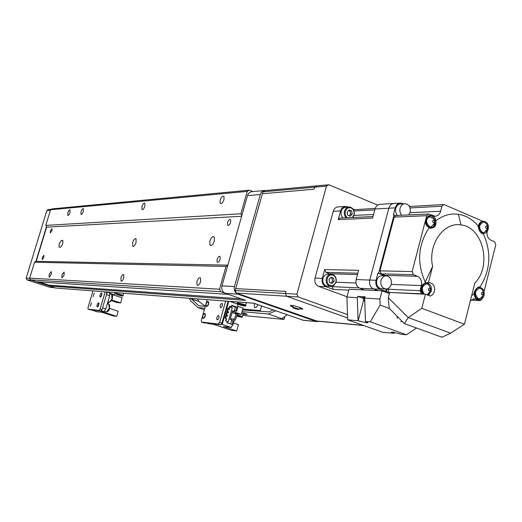 <?xml version="1.0" encoding="UTF-8"?>
<svg xmlns="http://www.w3.org/2000/svg" width="522" height="522" viewBox="0 0 522 522"><rect width="100%" height="100%" fill="white"/><g stroke="black" fill="none" stroke-linecap="round" stroke-linejoin="round"><path stroke-width="0.78" d="M94.293 293.077L93.157 296.496L94.293 293.077M91.415 302.747L90.391 306.205L91.415 302.747M105.176 291.837L100.08 309.07L99.095 310.42L88.042 309.141L87.99 307.726L92.994 290.904M99.095 310.42L101.053 311.047L90.038 309.781L88.114 309.168L90.038 309.781M101.053 311.047L102.031 309.703L100.08 309.07M107.264 292L102.031 309.703M221.361 324.332L222.209 324.43L228.714 301.305M208.291 323.594L213.126 324.214L231.566 330.335L236.701 330.955L223.416 326.544L231.337 327.47L231.722 326.08L232.727 325.46L233.993 320.939L233.158 320.658L232.088 324.488L226.855 322.733L227.246 321.337L225.648 320.802L226.235 318.707L225.021 318.303L227.957 307.843L229.171 308.261L229.758 306.173L231.35 306.714L231.742 305.324L236.955 307.112L235.885 310.929L236.714 311.21L237.98 306.708L237.464 305.579L237.856 304.195L229.687 301.377M237.778 306.27L243.082 308.097L241.327 314.394L232.342 311.334M222.209 324.43L231.337 327.47M241.327 314.394L236.166 313.905L232.016 312.495M236.714 311.21L234.254 310.988M235.885 310.929L234.313 310.786L235.376 306.982L236.955 307.112M235.376 306.982L231.637 305.696M225.178 318.355L227.886 308.104M228.049 308.156L229.171 308.261M230.613 323.992L231.592 320.488L233.158 320.658M233.432 322.942L238.463 324.632L236.701 330.955M235.239 312.874L237.014 313.481L235.239 312.874M231.592 320.488L231.761 319.882L230.104 319.327L232.486 310.825L234.143 311.393L234.313 310.786M231.35 306.714L229.784 306.584L232.277 307.438L228.192 322.009L227.155 321.663M232.375 311.229L234.143 311.393M225.628 318.505L226.28 316.169M226.574 315.131L227.253 312.711M227.546 311.66L228.225 309.252M229.471 307.197L232.277 307.438M230.978 316.684L231.631 313.872M226.835 315.157L226.587 316.025L227.344 316.28L227.592 315.412L226.098 315.086M228.78 308.221L228.538 309.089L229.295 309.344L229.536 308.476L228.793 308.221M227.807 311.686L227.566 312.554L228.323 312.808L228.564 311.941L227.07 311.621M225.98 319.621L226.372 319.751L226.613 318.883L226.228 318.753M226.587 316.025L225.856 315.947M225.804 316.123L227.344 316.28M228.538 309.089L227.801 309.024M227.749 309.207L229.295 309.344M227.566 312.554L226.829 312.482M226.776 312.665L228.323 312.808M225.954 319.705L226.372 319.751M98.227 302.988L98.971 303.249L98.775 305.213L97.764 306.916L97.014 306.688M98.443 302.943L98.638 304.992L97.275 306.884L96.909 305.618L97.66 303.55L98.443 302.943M101.151 293.155L101.894 293.423L101.686 295.38L100.681 297.07L99.924 296.842M101.359 293.11C101.979 294.506 101.588 295.817 100.191 297.044L99.826 295.765L100.589 293.697L101.359 293.11M117.979 294.506L121.169 295.563L117.979 294.506M49.962 287.348L27.013 279.896L31.548 280.183L54.693 287.707L49.962 287.348L54.83 287.752M29.819 278.396L26.165 278.18L27.013 279.896M26.165 278.18L46.856 210.516L50.425 210.183M51.437 209.27L47.991 209.596L46.856 210.516M46.458 226.809L35.861 261.515M243.794 305.54L238.808 304.15L243.794 305.54M242.658 304.985L242.534 305.435M240.172 304.28L240.042 304.744M207.482 301.723L208.454 301.625C209.087 303.804 208.493 305.461 206.679 306.584L206.053 305.912M207.926 301.605C208.95 303.315 208.5 304.9 206.575 306.362C205.551 304.652 206.001 303.067 207.926 301.605M204.089 313.624L205.048 313.513C205.714 315.699 205.133 317.363 203.293 318.498L202.686 317.833M204.546 313.507C205.57 315.249 205.113 316.841 203.195 318.276C202.177 316.534 202.627 314.942 204.546 313.507M106.495 294.623L109.731 295.687L105.822 308.913L102.573 307.863L106.495 294.623L106.54 291.942M101.451 310.831L103.858 311.601L100.772 311.249L116.66 316.358L113.254 315.94L101.934 312.306L96.883 311.712L91.317 309.931M109.992 293.762L122.122 297.775L120.615 302.897L117.189 302.571L111.538 300.718M109.731 295.687L109.613 292.855L107.245 292.072L109.613 292.855M103.858 311.601L105.822 308.913M111.91 300.039L120.615 302.897M116.66 316.358L118.168 311.216L109.574 308.43M116.895 302.127L115.375 301.631L116.928 302.029M108.706 301.905L108.087 304M108.478 301.827L107.858 303.928M262.899 191.848L314.577 187.176L316.867 185.858L314.577 187.176L326.485 186.1L296.927 294.18L285.351 293.495L286.558 296.222L285.351 293.495L285.925 291.406L235.729 288.594L262.37 193.747L314.016 189.218L314.577 187.176L314.016 189.218L262.37 193.747L262.899 191.848L265.078 190.615L328.801 184.762L326.485 186.1M377.7 205.087L328.801 184.762M296.927 294.18L298.147 296.946L347.502 314.603M298.147 296.946L286.558 296.222L347.613 317.963L286.558 296.222L236.329 293.057L235.187 290.532L235.729 288.594L285.925 291.406L285.351 293.495L235.187 290.532M220.708 307.719L220.415 307.588C219.866 305.729 220.369 304.326 221.928 303.386L222.235 303.517C222.77 305.39 222.268 306.786 220.708 307.719M217.282 319.869L217.015 319.758C216.434 317.891 216.93 316.482 218.509 315.523L218.783 315.64C219.357 317.52 218.855 318.929 217.282 319.869M228.107 301.259L221.948 323.138L220.597 324.788L203.75 322.818M207.188 299.654L201.316 320.332L201.466 322.048L218.313 324.025L220.597 324.788M221.948 323.138L219.658 322.374L218.313 324.025M219.658 322.374L225.661 301.07M296.548 308.248L299.06 309.2C299.439 309.657 298.199 309.5 295.328 308.724L293.938 308.274C291.785 307.282 292.659 307.269 296.548 308.248M295.171 308.006L293.664 307.817L294.434 308.3L298.206 309.154L295.171 308.006M294.434 308.3L294.532 307.928M296.829 308.495L296.698 308.965M299.661 308.809C303.008 309.389 303.634 309.161 301.54 308.13L299.863 307.478C291.928 305.122 288.979 304.711 291.002 306.244L293.103 307.047M236.329 293.057L317.122 321.147M83.311 211.443L83.357 208.702C82.593 208.448 81.823 209.426 81.027 211.632L80.988 214.379C81.745 214.627 82.522 213.648 83.311 211.443M223.964 199.691L224.003 196.592C222.757 195.522 221.485 196.657 220.186 200.004L220.16 203.13C221.406 204.161 222.672 203.012 223.964 199.691M144.835 206.301L144.848 203.326C143.883 202.83 142.917 203.9 141.945 206.542L141.938 209.524C142.904 210.007 143.87 208.93 144.835 206.301M70.013 212.552L70.065 209.87C69.348 209.655 68.61 210.607 67.847 212.735L67.801 215.423C68.513 215.632 69.25 214.672 70.013 212.552M214.314 241.02L214.268 237.034C212.774 235.951 211.306 237.308 209.87 241.099L209.935 245.125C211.43 246.156 212.891 244.785 214.314 241.02M136.072 242.462L136.027 238.737C134.885 238.241 133.769 239.507 132.673 242.528L132.732 246.273C133.873 246.743 134.983 245.47 136.072 242.462M230.62 222.339L230.626 219.795C229.608 218.933 228.584 219.827 227.559 222.483L227.559 225.047C228.577 225.882 229.602 224.975 230.62 222.339M220.114 259.375L220.056 256.628C219.031 255.904 218.046 256.811 217.087 259.336L217.159 262.103C218.183 262.801 219.168 261.887 220.114 259.375M59.13 243.885L59.103 247.206L60.369 247.278C62.457 245.451 63.24 243.193 62.718 240.498L61.433 240.44L59.13 243.885M51.939 230.776L51.978 228.682L50.347 230.855L50.308 232.956L51.939 230.776M43.815 257.45L43.841 255.278L42.249 257.431L42.223 259.604L43.815 257.45M61.922 274.95L64.121 272.086L64.134 275.055L61.942 277.926L61.922 274.95M49.166 274.344L51.267 271.544L51.26 274.442L49.166 277.241L49.166 274.344M196.938 281.397C198.047 278.376 199.228 277.228 200.481 277.945L200.611 281.567C199.508 284.562 198.34 285.723 197.088 285.038L196.938 281.397M120.954 277.769C121.822 275.335 122.722 274.278 123.668 274.598L123.76 277.9C122.898 280.327 121.998 281.384 121.052 281.077L120.954 277.769M253.842 303.23L55.684 288.033L253.751 303.197L303.419 320.325M252.909 191.581L249.379 190.171L247.219 191.385L240.896 213.759L241.784 215.762L221.967 285.88C221.295 289.449 222.424 291.928 225.354 293.325L220.695 291.707L30.537 279.857L29.682 278.115L219.56 289.221L220.695 291.707M241.784 215.762L247.474 195.619L260.321 194.51L234.45 286.545C233.765 290.18 234.913 292.712 237.882 294.134L225.354 293.325M302.395 320.103L316.874 321.604L318.922 321.317M30.537 279.857L36.338 281.743L228.342 294.362L245.621 300.372L49.479 286.01L49.055 285.149L241.327 298.878M219.56 289.221L226 266.442L227.755 265.404M227.833 265.143L36.194 261.333L34.53 262.233L226 266.442M240.896 213.759L45.779 225.413L50.569 209.727L52.207 208.865L249.379 190.171M36.194 261.333L46.628 227.155L45.779 225.413M46.628 227.155L241.634 216.284M260.321 194.51C261.124 192.07 262.644 190.726 264.895 190.478L265.933 190.537M315.947 321.395L237.882 294.134M247.474 195.619C248.263 193.231 249.77 191.913 251.989 191.665L264.576 190.504M50.569 209.727L247.219 191.385M49.055 285.149L39.137 281.926M55.684 288.033L49.479 286.01M29.682 278.115L34.53 262.233M230.372 318.368L233.921 319.568L234.502 319.21L236.003 313.846M232.603 320.599L231.651 320.28M237.236 314.009L235.67 319.601L233.973 320.991M231.664 314.244L232.283 312.587M246.775 314.074L243.037 313.722M241.706 313.037C243.559 313.415 244.074 313.376 243.259 312.919L247.108 314.218L247.004 314.544L247.095 314.211M237.973 315.96L236.786 315.79L237.517 316.182L240.635 316.919L237.973 315.96M239.533 316.417L239.441 316.743M242.56 315.418L284.033 319.431L284.842 316.489M204.324 309.748L197.995 307.615L204.755 308.228M242.097 311.621L268.301 314.003L284.033 319.431M242.913 314.159L247.004 314.544M273.15 309.938L268.713 311.875L242.573 309.931M205.296 306.31L198.673 305.729L190.915 298.408M189.532 298.303L190.51 300.652L197.995 307.615M275.662 310.812L268.301 314.003M281.789 318.655L287.185 314.818M197.479 298.91L198.843 301.468L191.28 298.897M205.329 306.212L198.843 301.468M254.358 303.406L254.501 307.425C255.689 308.045 256.798 307.112 257.835 304.613M261.561 305.912L260.263 310.597L242.808 309.083M260.517 311.158L260.263 310.597M429.573 226.692L430.976 226.972C434.957 223.338 435.994 220.793 434.076 219.331C434.017 217.974 432.947 216.813 430.852 215.854C425.678 218.529 425.254 222.137 429.573 226.692M482.439 232.46L483.737 232.734C487.555 229.726 488.618 227.259 486.935 225.347C486.928 224.049 485.845 222.901 483.692 221.909C478.752 224.499 478.335 228.016 482.439 232.46M478.302 298.669L479.287 298.891C483.268 296.411 484.449 293.951 482.817 291.498C482.981 290.415 482.002 289.273 479.888 288.066C474.655 290.552 474.126 294.088 478.302 298.669M342.778 217.955L341.101 214.933L341.134 211.325C341.949 208.793 343.483 207.423 345.747 207.221L348.853 207.032M346.151 217.798C344.468 215.971 343.92 213.752 344.5 211.142C345.316 208.591 346.862 207.221 349.127 207.019L350.379 207.169C353.524 208.519 354.771 211.142 354.125 215.051L352.865 217.485M347.43 217.739C345.525 216.154 344.846 214.02 345.407 211.338C346.386 208.539 348.135 207.358 350.64 207.795C353.446 208.996 354.555 211.338 353.981 214.823L352.343 217.511M327.666 286.31L327.483 286.304C323.836 285.43 322.328 282.793 322.961 278.402C323.888 275.596 325.611 274.167 328.123 274.115L331.255 274.207M336.057 282.148L333.943 285.456L330.811 286.461C327.15 285.58 325.637 282.931 326.276 278.52C327.203 275.701 328.932 274.265 331.45 274.207L332.742 274.481C335.613 275.936 336.716 278.487 336.057 282.148M335.9 281.965L334.569 284.399L332.39 285.704C328.455 285.736 326.713 283.413 327.183 278.728C328.299 275.662 330.224 274.461 332.945 275.127C335.502 276.425 336.488 278.702 335.9 281.965M364.682 298.121L365.446 321.389L370.281 321.82L406.442 334.772L401.47 334.269L392.753 332.129C390.965 332.005 391.056 332.351 393.02 333.18L383.187 332.423L347.672 319.81L358.079 320.736L357.316 297.684L357.668 296.359L365.035 296.783L364.682 298.121L379.912 299.021L382.071 290.845L364.447 289.991L359.88 288.288L373.504 288.927L378.117 290.65M363.958 298.453C362.314 297.723 362.196 297.377 363.606 297.409L364.832 297.553M381.667 288.79L381.478 288.783C377.654 287.85 376.081 285.025 376.747 280.301C377.719 277.293 379.52 275.76 382.15 275.694L386.208 275.818M391.226 284.34C390.247 287.4 388.414 288.947 385.738 288.979C381.908 288.04 380.323 285.201 380.995 280.451C381.967 277.43 383.774 275.884 386.417 275.825C390.293 276.725 391.892 279.57 391.226 284.34M397.503 215.436C395.748 213.478 395.18 211.11 395.787 208.324C396.642 205.603 398.247 204.135 400.615 203.926L404.648 203.678M401.823 215.234C400.061 213.27 399.493 210.888 400.1 208.089C400.961 205.348 402.573 203.874 404.942 203.665C409.039 204.389 410.781 207.267 410.155 212.297L408.843 214.914M430.572 228.218L434.167 226.117M435.857 221.915L435.968 223.573C435.57 226.489 433.795 228.036 430.643 228.218L428.953 228.036C418.005 244.981 416.752 262.964 425.202 281.984L425.045 282.604L428.412 282.728L432.64 266.383C427.59 244.746 443.68 221.648 460.972 224.949C483.039 226.953 492.155 265.998 474.824 283.12L464.423 324.234L421.802 308.3L425.437 294.245L389.68 292.45L388.303 297.69L389.197 308.228L404.335 323.581L441.932 337.238L450.643 333.153L464.423 324.234M428.301 295.335L429.534 294.264M425.437 294.245L430.337 296.111L432.895 294.46L434.448 291.439C435.126 286.513 433.514 283.577 429.606 282.63L428.412 282.728M430.598 291.1L429.228 293.788M423.44 294.14L421.861 291.139L421.906 287.518C422.813 284.653 424.49 283.205 426.937 283.152C430.48 284.014 431.942 286.676 431.329 291.139L428.02 295.23M422.716 294.108L421.13 291.106L421.182 287.485C422.089 284.627 423.76 283.172 426.206 283.126L426.755 283.146M434.891 223.396L433.834 225.667M430.735 227.585L430.245 227.612C427.166 227.2 425.508 225.06 425.273 221.197L412.139 271.59L413.424 274.709L417.515 276.295C420.849 278.069 422.135 281.169 421.358 285.599L420.04 290.695L421.319 293.788L422.07 294.075M435.629 223.377C434.806 226.026 433.253 227.435 430.976 227.592C427.231 226.848 425.652 224.134 426.239 219.442C427.055 216.813 428.588 215.41 430.839 215.234C434.617 215.951 436.216 218.666 435.629 223.377M478.296 227.559L478.524 225.439C479.307 222.861 480.775 221.491 482.922 221.328L444.385 204.689L443.72 204.552L441.932 206.216L440.64 211.214C439.674 214.34 437.854 216.01 435.165 216.225L428.542 214.007L426.709 215.684L425.273 221.197M487.424 229.236L486.171 231.755M483.463 233.327L480.984 232.766M488.181 229.217C487.398 231.82 485.91 233.197 483.737 233.341C480.201 232.603 478.713 229.961 479.281 225.419C480.064 222.835 481.525 221.465 483.679 221.302C487.241 222.02 488.742 224.656 488.181 229.217M484.07 295.23C483.202 298.042 481.591 299.465 479.242 299.491C475.914 298.636 474.544 296.046 475.137 291.72C475.999 288.934 477.591 287.511 479.914 287.465C483.268 288.294 484.657 290.885 484.07 295.23M482.726 296.731L481.773 298.075M478.942 299.458L478.491 299.452C475.359 298.714 473.95 296.307 474.27 292.222M354.399 209.583L353.009 209.015M348.252 207.071L345.616 206.418C343.15 206.64 341.473 208.134 340.585 210.901L338.23 219.586L372.584 218.072L375.011 208.983L388.812 208.219C389.706 205.342 391.402 203.756 393.895 203.463M435.028 220.219L434.461 219.977M345.31 206.438L338.204 206.869C335.757 207.09 334.093 208.572 333.212 211.306L315.047 278.109C314.329 282.056 315.529 284.81 318.635 286.369L346.999 296.75M353.492 209.746L375.188 208.415M372.989 216.558L339.946 218.085L338.23 219.586M393.725 203.476L380.186 204.304C377.647 204.533 375.925 206.092 375.011 208.983M400.159 203.078L394.071 203.456C391.507 203.684 389.764 205.27 388.838 208.219L369.746 280.046C368.995 284.294 370.248 287.25 373.504 288.927M318.635 286.369L325.917 286.708L333.264 289.403L348.761 290.173M325.917 286.708C322.785 285.136 321.578 282.356 322.302 278.363L315.047 278.109M330.563 274.18L325.891 272.34L324.691 269.554L322.302 278.363M369.746 280.046L356.167 279.564L358.627 270.344L324.691 269.554M356.167 279.564C355.423 283.74 356.663 286.643 359.88 288.288M359.038 287.883L332.064 286.637L333.264 289.403M364.447 289.991L349.009 289.24L346.915 297.07L347.672 319.81M395.624 215.547L393.347 214.933L395.219 207.86L388.838 208.219L369.772 280.046C369.021 284.294 370.274 287.257 373.53 288.927L378.143 290.656M346.915 297.07L357.316 297.684M394.573 332.41L393.895 333.506M365.446 321.389L367.99 322.609L366.464 322.831L358.079 320.736M351.671 210.973L349.146 209.948L347.176 212.056L347.73 215.195L350.255 216.219L352.226 214.105L351.671 210.973L350.034 211.064L348.631 210.496M389.379 293.586L382.071 290.845M373.53 288.927L379.833 289.221L389.621 292.666M379.833 289.221C376.558 287.537 375.298 284.549 376.055 280.268L369.772 280.046M394.064 214.901L378.665 273.104L377.961 273.084L376.055 280.268M395.219 207.86C396.146 204.898 397.901 203.293 400.478 203.065L403.232 203.763M410.442 206.458L409.033 205.864M389.49 308.535L380.107 305.076L379.912 299.021M416.549 328.018L406.442 334.772M370.281 321.82L380.107 305.076M357.668 296.359L363.606 298.545M352.226 214.105L350.588 214.19L350.034 211.064M349.12 215.756L350.588 214.19M428.784 216.526L434.722 219.025M378.665 273.104L385.412 275.792M387.056 288.868L386.378 291.446M385.673 291.413L386.313 288.979M384.701 275.773L377.961 273.084M333.551 278.167L330.981 277.208L328.977 279.394L329.545 282.539L332.116 283.492L334.113 281.299L333.551 278.167L330.609 277.613M334.113 281.299L332.501 281.241L331.94 278.109M330.863 283.028L332.501 281.241M389.68 292.45L421.319 293.788M387.846 288.607L388.942 292.176M428.438 214.007L395.976 215.501L394.182 217.119L379.977 270.84L381.236 273.835L386.123 275.812M443.615 204.559L410.794 206.405L409.659 206.908M484.057 291.459L495.809 244.746L494.621 241.738L490.837 240.14C487.842 238.476 486.621 235.572 487.17 231.429M470.355 300.776L474.668 298.734L480.247 300.62L482.178 298.917M388.303 297.69L408.243 317.598L421.802 308.3M487.3 223.129L488.494 226.163M477.128 287.89L479.457 287.465M426.128 217.909L430.343 215.273M429.932 284.673L427.218 282.683M435.837 220.813C442.826 215.377 450.349 213.204 458.401 214.294C465.924 215.501 472.449 219.325 477.963 225.752C478.863 230.47 480.579 233.203 483.118 233.954L483.372 233.941C491.607 252.485 490.497 270.168 480.057 286.983L479.294 286.839M480.057 286.983L479.49 286.846C476.951 287.283 475.02 289.69 473.695 294.069L471.634 295.72M425.202 281.984L432.64 266.383M450.643 333.153L408.243 317.598L404.335 323.581M428.001 284.014L426.911 283.772C421.802 285.71 420.96 289.181 424.379 294.193M208.585 323.686L207.28 323.255M104.524 311.301L106.592 311.967L109.294 308.28L108.87 304.261M109.574 308.385L109.594 305.181M107.493 311.569L109.568 308.411M107.963 301.664L109.49 302.16L111.936 299.223L111.76 294.467M112.237 299.256L112.491 295.393M110.37 301.762L112.223 299.295L109.411 302.147M115.845 294.017L115.793 293.312L120.902 294.604L122.951 295.648M120.53 295.113C123.199 296.222 122.285 296.15 117.789 294.891C115.114 293.775 116.021 293.847 120.53 295.113M237.412 303.615L237.38 302.78L243.898 304.391L245.679 305.102L245.712 305.618M239.233 304.678C234.345 303.178 239.879 303.615 243.389 305.011C248.276 306.512 242.691 306.055 239.233 304.678M109.868 293.188L114.396 294.956M203.893 322.87L201.649 322.126M363.41 325.395L316.071 320.926M234.45 286.545L221.967 285.88M62.986 240.975L61.433 240.44M232.127 318.962L234.502 319.21M236.975 314.962L240.772 316.019L242.234 316.945M236.805 315.549L241.94 317.298L236.668 316.051M429.613 288.144C430.611 289.482 430.389 290.356 428.934 290.754C427.936 289.41 428.157 288.542 429.613 288.144M433.939 220.023C434.937 221.4 434.709 222.261 433.267 222.607C432.268 221.237 432.49 220.369 433.939 220.023M486.811 225.987C487.757 227.318 487.541 228.16 486.171 228.505C485.225 227.168 485.434 226.326 486.811 225.987M482.674 292.333C483.62 293.638 483.411 294.486 482.034 294.878C481.082 293.573 481.291 292.725 482.674 292.333M364.513 301.253L363.899 298.675C362.255 297.945 362.137 297.599 363.547 297.631L364.774 297.775M395.715 314.844L397.875 317.037M333.212 211.306L340.585 210.901M354.033 210.999L374.776 209.87M373.543 214.477L354.007 215.429M325.891 272.34L357.864 273.208M336.044 282.2L355.984 282.996M357.498 274.565L329.708 273.769M393.829 333.48L394.13 332.325M358.151 320.756L363.899 299.099M383.807 275.329L384.518 275.348M473.16 298.878L475.973 299.028M479.816 300.522L471.053 300.052M391.213 284.399L421.358 285.599M420.04 290.695L387.689 289.201M385.223 275.368L417.515 276.295M381.236 273.835L413.424 274.709M394.182 217.119L426.709 215.684M412.139 271.59L379.977 270.84M410.038 212.702L440.64 211.214M410.064 207.952L441.932 206.216M233.458 301.664L233.197 302.59M107.343 303.765L109.111 304.339L109.587 308.391C109.255 310.309 108.237 311.497 106.527 311.954M109.998 293.886L112.021 294.558L112.641 295.367L112.237 299.295M123.623 293.253L122.983 295.426C123.923 296.365 122.187 296.183 117.789 294.891M115.891 292.659L115.695 293.312M246.364 302.656L245.679 305.102C246.521 306.323 244.87 306.342 240.733 305.155M115.062 292.594L114.266 295.178M220.415 307.588L220.793 307.719M217.015 319.758L217.361 319.869M300.692 307.778L299.06 309.2M292.555 305.514L293.377 307.53M291.256 305.318L291.002 306.244M363.912 325.578L317.004 321.134M316.874 321.604L303.308 320.312M121.404 281.195L121.052 281.077M197.884 285.319L197.088 285.038M217.159 262.103L217.961 262.39M227.559 225.047L228.479 225.4M133.26 246.462L132.732 246.273M211.097 245.555L209.935 245.125M142.467 209.72L141.938 209.524M221.276 203.56L220.16 203.13M243.259 312.919L242.084 317.317L238.143 316.528M254.501 307.425L255.238 307.68M400.766 321.669L402.416 321.643M426.937 294.819C430.506 291.687 431.453 289.155 429.776 287.217C429.854 286.049 428.901 284.901 426.911 283.772M327.483 286.304L330.811 286.461M332.39 285.704L332.123 286.343M381.478 288.783L385.738 288.979M430.245 227.612L430.976 227.592M482.981 233.354L483.737 233.341M478.491 299.452L479.242 299.491M350.64 207.795L350.379 207.169M332.945 275.127L332.742 274.481M393.02 333.18L393.275 332.194M470.974 300.117L480.247 300.62M460.972 224.949L458.401 214.294M430.108 215.266L430.578 215.247M482.922 221.328L483.457 221.315M479.157 287.433L479.757 287.459M397.333 318.25L397.02 316.384"/></g></svg>
